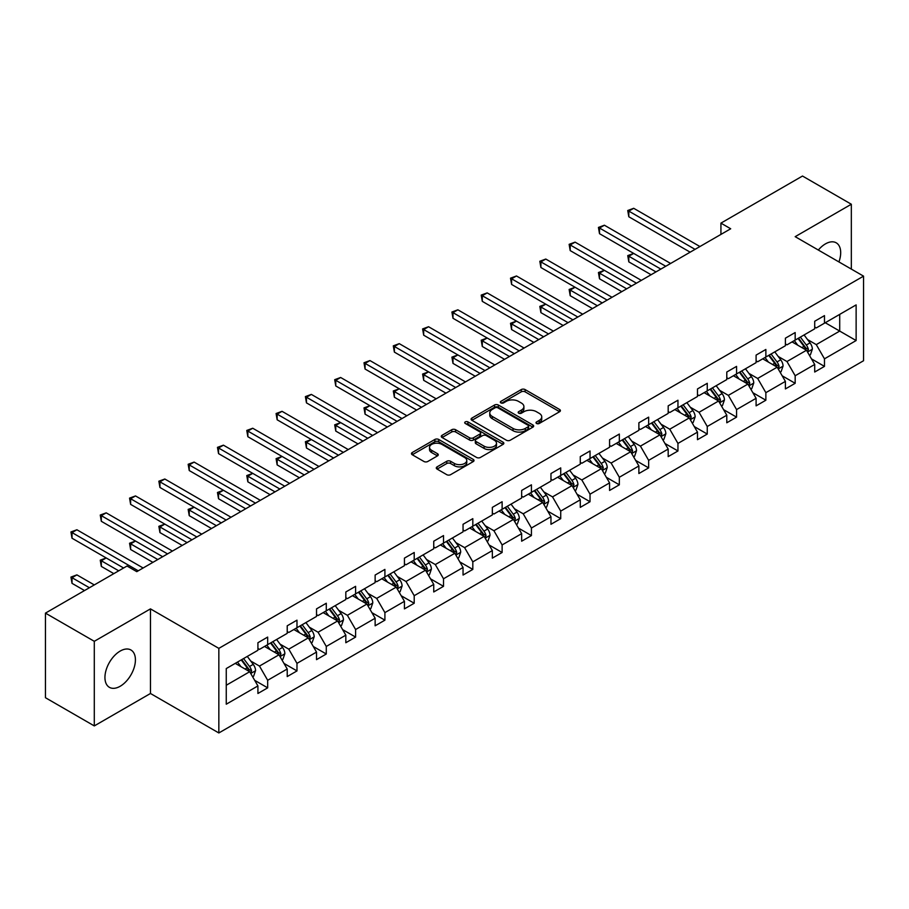 <?xml version="1.0" encoding="UTF-8"?>
<svg xmlns="http://www.w3.org/2000/svg" width="909" height="909" viewBox="0 0 909 909"><rect width="100%" height="100%" fill="white"/><g stroke="black" fill="none" stroke-linecap="round" stroke-linejoin="round"><path stroke-width="1.36" d="M536.56 423.48A1.898 1.091 0 0 0 539.242 423.48L559.614 411.72A2.716 1.568 0 0 0 560.41 410.618A2.716 1.568 0 0 0 559.614 409.504L525.107 389.575A2.716 1.568 0 0 0 521.266 389.575L500.893 401.346A1.898 1.091 0 0 0 500.336 402.119A1.898 1.091 0 0 0 500.893 402.892A1.898 1.091 0 0 0 503.575 402.892L506.211 401.369A8.681 5.011 0 0 1 518.482 401.369L521.368 403.028A8.681 5.011 0 0 1 523.902 406.573A8.681 5.011 0 0 1 521.368 410.118L518.721 411.641A1.898 1.091 0 0 0 518.175 412.413A1.898 1.091 0 0 0 518.721 413.186A1.898 1.091 0 0 0 521.414 413.186L524.05 411.663A8.681 5.011 0 0 1 536.321 411.663L539.196 413.322A8.681 5.011 0 0 1 541.741 416.867A8.681 5.011 0 0 1 539.196 420.412L536.56 421.935A1.898 1.091 0 0 0 536.003 422.708A1.898 1.091 0 0 0 536.56 423.48L536.56 421.935M120.181 686.261A21.555 12.442 120 0 0 134.259 667.274A21.555 12.442 120 0 0 130.953 650.003A21.555 12.442 120 0 0 120.181 651.071A21.555 12.442 120 0 0 106.103 670.058A21.555 12.442 120 0 0 109.398 687.329A21.555 12.442 120 0 0 120.181 686.261M838.927 261.928A21.555 12.442 120 0 0 836.223 242.817A21.555 12.442 120 0 0 825.452 243.885A21.555 12.442 120 0 0 818.327 250.032M437.081 466.862A2.716 1.568 0 0 0 436.286 467.965A2.716 1.568 0 0 0 437.081 469.078L446.762 474.668A2.716 1.568 0 0 0 450.603 474.668L473.225 461.602A2.716 1.568 0 0 0 474.021 460.488A2.716 1.568 0 0 0 473.225 459.386L438.706 439.456A2.716 1.568 0 0 0 434.877 439.456L412.243 452.523A2.716 1.568 0 0 0 411.459 453.625A2.716 1.568 0 0 0 412.243 454.739L423.946 461.488A2.716 1.568 0 0 0 427.775 461.488L437.468 455.898A2.716 1.568 0 0 0 438.263 454.795A2.716 1.568 0 0 0 437.468 453.682L431.661 450.33A7.249 4.193 0 0 1 429.537 447.376A7.249 4.193 0 0 1 434.013 443.501A7.249 4.193 0 0 1 441.922 444.41L464.647 457.534A7.249 4.193 0 0 1 466.772 460.488A7.249 4.193 0 0 1 462.295 464.363A7.249 4.193 0 0 1 454.386 463.454L450.603 461.272A2.716 1.568 0 0 0 446.762 461.272L437.081 466.862L437.081 469.078M150.462 608.882L94.297 641.311L45.45 613.12L45.45 697.714L94.297 725.916L150.462 693.487L218.842 732.961L218.842 648.367L150.462 608.882L150.462 693.487M851.335 269.098L851.335 204.241L795.17 236.67L863.55 276.143L218.842 648.367M851.335 204.241L802.499 176.039L720.928 223.125L720.928 234.408M45.45 613.12L127.021 566.023L136.782 571.659L730.7 228.773L720.928 223.125M506.404 440.229A2.716 1.568 0 0 0 510.244 440.229L532.867 427.162A2.716 1.568 0 0 0 533.663 426.06A2.716 1.568 0 0 0 532.867 424.957L498.348 405.028A2.716 1.568 0 0 0 494.519 405.028L471.885 418.083A2.716 1.568 0 0 0 471.089 419.197A2.716 1.568 0 0 0 471.885 420.299L506.404 440.229M466.033 423.901A1.898 1.091 0 0 1 467.953 424.162L467.953 421.912L503.052 442.172A2.716 1.568 0 0 1 503.847 443.274A2.716 1.568 0 0 1 503.052 444.387L480.418 457.443A2.716 1.568 0 0 1 476.589 457.443L442.069 437.513L442.069 435.309A2.716 1.568 0 0 0 441.274 436.411A2.716 1.568 0 0 0 442.069 437.513M442.069 435.309L451.75 429.718A2.716 1.568 0 0 1 455.591 429.718L469.589 437.797A2.716 1.568 0 0 0 473.419 437.797L479.85 434.082A2.716 1.568 0 0 0 480.645 432.979A2.716 1.568 0 0 0 479.85 431.877L465.272 423.458A1.898 1.091 0 0 1 464.715 422.685A1.898 1.091 0 0 1 465.885 421.674A1.898 1.091 0 0 1 467.953 421.912M94.297 641.311L94.297 725.916M226.261 668.558L257.917 650.287L257.917 642.72L267.678 637.084L267.678 644.64L287.221 633.368L287.221 625.801L296.982 620.165L296.982 627.721L316.525 616.438L316.525 608.882L326.286 603.246L326.286 610.803L345.829 599.52L345.829 591.964L355.601 586.328L355.601 593.884L375.133 582.601L375.133 575.045L384.905 569.409L384.905 576.965L404.437 565.682L404.437 558.126L414.209 552.49L414.209 560.046L433.741 548.763L433.741 541.207L443.512 535.571L443.512 543.127L463.045 531.845L463.045 524.288L472.816 518.653L472.816 526.209L492.348 514.926L492.348 507.37L502.12 501.734L502.12 509.29L521.652 498.007L521.652 490.451L531.424 484.815L531.424 492.371L550.968 481.088L550.968 473.532L560.728 467.896L560.728 475.452L580.272 464.169L580.272 456.613L590.032 450.978L590.032 458.534L609.575 447.251L609.575 439.695L619.336 434.059L619.336 441.615L638.879 430.332L638.879 422.776L648.651 417.14L648.651 424.696L668.183 413.413L668.183 405.857L677.955 400.221L677.955 407.777L697.487 396.494L697.487 388.938L707.259 383.303L707.259 390.859L726.791 379.576L726.791 372.02L736.563 366.384L736.563 373.94L756.095 362.657L756.095 355.101L765.867 349.465L765.867 357.021L785.399 345.738L785.399 338.182L795.17 332.546L795.17 340.102L814.703 328.819L814.703 321.263L824.474 315.616L824.474 323.184L856.13 304.901L856.13 340.545L824.474 358.828L824.474 366.384L814.703 372.02L814.703 364.464L795.17 375.747L795.17 383.303L785.399 388.938L785.399 381.382L765.867 392.665L765.867 400.221L756.095 405.857L756.095 398.301L736.563 409.584L736.563 417.14L726.791 422.776L726.791 415.22L707.259 426.503L707.259 434.059L697.487 439.695L697.487 432.139L677.955 443.422L677.955 450.978L668.183 456.613L668.183 449.057L648.651 460.34L648.651 467.896L638.879 473.532L638.879 465.976L619.336 477.259L619.336 484.815L609.575 490.451L609.575 482.895L590.032 494.178L590.032 501.734L580.272 507.37L580.272 499.814L560.728 511.097L560.728 518.653L550.968 524.288L550.968 516.732L531.424 528.015L531.424 535.571L521.652 541.207L521.652 533.651L502.12 544.934L502.12 552.49L492.348 558.126L492.348 550.57L472.816 561.853L472.816 569.409L463.045 575.045L463.045 567.489L443.512 578.772L443.512 586.328L433.741 591.964L433.741 584.407L414.209 595.69L414.209 603.246L404.437 608.882L404.437 601.326L384.905 612.609L384.905 620.165L375.133 625.801L375.133 618.245L355.601 629.528L355.601 637.084L345.829 642.731L345.829 635.164L326.286 646.447L326.286 654.003L316.525 659.65L316.525 652.083L296.982 663.365L296.982 670.922L287.221 676.569L287.221 669.001L267.678 680.284L267.678 687.84L257.917 693.487L257.917 685.931L226.261 704.202L226.261 668.558M218.842 732.961L863.55 360.737L863.55 276.143M264.553 646.447L279.006 654.798L259.474 666.07L250.748 661.036M259.474 666.07L267.678 680.284M279.006 654.798L287.221 669.001M257.917 648.481L259.474 649.378L267.678 644.64M293.857 629.528L308.321 637.879L288.778 649.151L280.052 644.117M288.778 649.151L296.982 663.365M308.321 637.879L316.525 652.083M287.221 631.562L288.778 632.459L296.982 627.721M323.161 612.609L337.625 620.961L318.082 632.232L309.355 627.199M318.082 632.232L326.286 646.447M337.625 620.961L345.829 635.164M316.525 614.643L318.082 615.541L326.286 610.803M352.465 595.69L366.929 604.042L347.386 615.313L338.659 610.28M347.386 615.313L355.601 629.528M366.929 604.042L375.133 618.245M345.829 597.724L347.386 598.622L355.601 593.884M381.769 578.772L396.233 587.123L376.69 598.395L367.963 593.361M376.69 598.395L384.905 612.609M396.233 587.123L404.437 601.326M375.133 580.806L376.69 581.703L384.905 576.965M411.084 561.853L425.537 570.204L406.005 581.476L397.267 576.442M406.005 581.476L414.209 595.69M425.537 570.204L433.741 584.407M404.437 563.887L406.005 564.784L414.209 560.046M440.388 544.934L454.841 553.274L435.309 564.557L426.571 559.524M435.309 564.557L443.512 578.772M454.841 553.274L463.045 567.489M433.741 546.968L435.309 547.866L443.512 543.127M469.692 528.015L484.145 536.355L464.613 547.638L455.886 542.605M464.613 547.638L472.816 561.853M484.145 536.355L492.348 550.57M463.045 530.049L464.613 530.947L472.816 526.209M498.996 511.097L513.449 519.437L493.917 530.72L485.19 525.686M493.917 530.72L502.12 544.934M513.449 519.437L521.652 533.651M492.348 513.119L493.917 514.028L502.12 509.29M528.299 494.178L542.753 502.518L523.22 513.801L514.494 508.767M523.22 513.801L531.424 528.015M542.753 502.518L550.968 516.732M521.652 496.2L523.22 497.109L531.424 492.371M557.603 477.259L572.068 485.599L552.524 496.882L543.798 491.849M552.524 496.882L560.728 511.097M572.068 485.599L580.272 499.814M550.968 479.282L552.524 480.191L560.728 475.452M586.907 460.34L601.372 468.68L581.828 479.963L573.102 474.918M581.828 479.963L590.032 494.178M601.372 468.68L609.575 482.895M580.272 462.363L581.828 463.272L590.032 458.534M616.211 443.422L630.676 451.762L611.132 463.045L602.406 458M611.132 463.045L619.336 477.259M630.676 451.762L638.879 465.976M609.575 445.444L611.132 446.353L619.336 441.615M645.515 426.503L659.979 434.843L640.436 446.126L631.71 441.081M640.436 446.126L648.651 460.34M659.979 434.843L668.183 449.057M638.879 428.525L640.436 429.434L648.651 424.696M674.83 409.584L689.283 417.924L669.751 429.207L661.013 424.162M669.751 429.207L677.955 443.422M689.283 417.924L697.487 432.139M668.183 411.607L669.751 412.516L677.955 407.777M704.134 392.665L718.587 401.005L699.055 412.288L690.317 407.243M699.055 412.288L707.259 426.503M718.587 401.005L726.791 415.22M697.487 394.688L699.055 395.597L707.259 390.859M733.438 375.747L747.891 384.087L728.359 395.37L719.621 390.325M728.359 395.37L736.563 409.584M747.891 384.087L756.095 398.301M726.791 377.769L728.359 378.678L736.563 373.94M762.742 358.828L777.195 367.168L757.663 378.451L748.936 373.406M757.663 378.451L765.867 392.665M777.195 367.168L785.399 381.382M756.095 360.85L757.663 361.759L765.867 357.021M792.046 341.898L806.499 350.249L786.967 361.532L778.24 356.487M786.967 361.532L795.17 375.747M806.499 350.249L814.703 364.464M785.399 343.932L786.967 344.841L795.17 340.102M825.258 322.729L839.711 331.081L816.271 344.613L807.544 339.568M816.271 344.613L824.474 358.828M856.13 340.545L839.711 331.081L839.711 314.378L856.13 304.901M814.703 327.013L816.271 327.922L824.474 323.184M226.261 685.25L249.702 671.717L235.249 663.365M249.702 671.717L257.917 685.931M811.487 358.885L824.474 366.384M782.183 375.803L795.17 383.303M752.879 392.722L765.867 400.221M723.564 409.641L736.563 417.14M694.26 426.56L707.259 434.059M664.956 443.478L677.955 450.978M635.652 460.397L648.651 467.896M606.348 477.316L619.336 484.815M577.045 494.235L590.032 501.734M547.741 511.153L560.728 518.653M518.437 528.072L531.424 535.571M489.133 544.991L502.12 552.49M459.829 561.91L472.816 569.409M430.514 578.828L443.512 586.328M401.21 595.747L414.209 603.246M371.906 612.666L384.905 620.165M342.602 629.585L355.601 637.084M313.298 646.504L326.286 654.003M283.994 663.422L296.982 670.922M254.69 680.341L267.678 687.84M537.321 423.753L539.196 422.674A8.681 5.011 0 0 0 541.741 419.129L541.741 416.867M523.902 406.573L523.902 408.834A8.681 5.011 0 0 1 521.368 412.368L519.482 413.459M559.614 409.504L559.614 411.72L525.107 391.836A2.716 1.568 0 0 0 521.266 391.836L501.654 403.164M532.867 424.957L532.867 427.162L498.348 407.277A2.716 1.568 0 0 0 494.519 407.277L471.919 420.322M528.072 426.832A1.898 1.091 0 0 0 528.629 426.06A1.898 1.091 0 0 0 528.072 425.287L497.78 407.789A1.898 1.091 0 0 0 495.087 407.789L492.314 409.402A8.681 5.011 0 0 0 489.769 412.936A8.681 5.011 0 0 0 492.314 416.481L513.017 428.434A8.681 5.011 0 0 0 525.288 428.434L528.072 426.832L528.072 429.093A1.898 1.091 0 0 0 528.629 428.321L528.629 426.06M489.769 412.936L489.769 415.197A8.681 5.011 0 0 0 492.314 418.742L492.314 416.481M528.072 429.093L525.288 430.696A8.681 5.011 0 0 1 513.017 430.696L492.314 418.742M442.104 437.536L451.75 431.968L451.75 429.718M480.645 432.979L480.645 435.241A2.716 1.568 0 0 1 479.85 436.343L473.419 440.047A2.716 1.568 0 0 1 469.589 440.047L455.591 431.968A2.716 1.568 0 0 0 451.75 431.968M467.953 424.162L503.018 444.399M484.111 446.183A7.249 4.193 0 0 0 492.019 447.092A7.249 4.193 0 0 0 496.496 443.217A7.249 4.193 0 0 0 494.371 440.263L486.36 435.638A2.716 1.568 0 0 0 482.531 435.638L476.111 439.342A2.716 1.568 0 0 0 475.316 440.456A2.716 1.568 0 0 0 476.111 441.558L484.111 446.183L484.111 448.432A7.249 4.193 0 0 0 492.019 449.341A7.249 4.193 0 0 0 496.496 445.478L496.496 443.217M475.316 440.456L475.316 442.706A2.716 1.568 0 0 0 476.111 443.819L476.111 441.558M484.111 448.432L476.111 443.819M466.772 460.488L466.772 462.749A7.249 4.193 0 0 1 462.295 466.612A7.249 4.193 0 0 1 454.386 465.715L450.603 463.522A2.716 1.568 0 0 0 446.762 463.522L437.115 469.089M429.537 447.376L429.537 449.625A7.249 4.193 0 0 0 431.661 452.591L431.661 450.33M437.468 453.682L437.468 455.898L431.661 452.591M473.191 461.624L438.706 441.717A2.716 1.568 0 0 0 434.877 441.717L412.288 454.761M809.43 355.328L810.408 354.76L812.362 349.124A7.317 4.227 -120 0 0 810.021 342.886L804.079 334.955M797.772 345.215L794.318 340.591M793.148 342.534L792.478 341.648M670.626 263.451L604.394 225.216L599.508 228.034L599.508 233.681L660.854 269.098L633.698 253.418L628.812 256.236L628.812 261.872L651.083 274.734M807.317 351.669L808.408 349.431A7.317 4.227 -120 0 0 806.317 345.034L800.375 337.091M798.534 338.159L804.919 346.681A3.727 2.159 60 0 1 805.601 347.806L808.408 349.431M798.022 338.455L803.965 346.386A7.317 4.227 60 0 1 805.794 349.84M628.812 261.872L627.744 255.611L655.968 271.916M627.744 255.611L633.698 253.418M695.044 249.35L628.812 211.115L633.698 208.297L699.93 246.532M690.158 252.179L628.812 216.762L628.812 211.115L627.744 210.502L633.698 208.297M628.812 216.762L627.744 210.502M780.127 372.247L781.104 371.679L783.058 366.043A7.317 4.227 -120 0 0 780.717 359.805L774.775 351.874M768.469 362.134L765.014 357.51M763.844 359.453L763.174 358.566M641.322 280.37L575.09 242.135L570.204 244.953L570.204 250.6L631.55 286.017L604.394 270.337L599.508 273.154L599.508 278.79L621.779 291.653M778.013 368.588L779.104 366.35A7.317 4.227 -120 0 0 777.013 361.952L771.071 354.01M769.23 355.078L775.616 363.6A3.727 2.159 60 0 1 776.297 364.725L779.104 366.35M768.719 355.374L774.661 363.305A7.317 4.227 60 0 1 776.491 366.759M599.508 278.79L598.44 272.53L626.665 288.835M598.44 272.53L604.394 270.337M750.823 389.166L751.8 388.597L753.754 382.962A7.317 4.227 -120 0 0 751.413 376.724L745.471 368.793M739.165 379.053L735.699 374.428M734.529 376.371L733.87 375.485M612.018 297.288L545.786 259.054L540.9 261.872L540.9 267.519L602.247 302.936L575.09 287.255L570.204 290.073L570.204 295.709L592.475 308.571M748.709 385.507L749.8 383.268A7.317 4.227 -120 0 0 747.709 378.871L741.755 370.94M739.926 371.997L746.312 380.519A3.727 2.159 60 0 1 746.993 381.644L749.8 383.268M739.415 372.292L745.357 380.223A7.317 4.227 60 0 1 747.187 383.678M570.204 295.709L569.136 289.46L597.361 305.754M569.136 289.46L575.09 287.255M665.74 266.269L598.44 227.42L604.394 225.216M599.508 233.681L598.44 227.42M636.436 283.199L569.136 244.339L575.09 242.135M570.204 250.6L569.136 244.339M721.519 406.084L722.496 405.516L724.45 399.88A7.317 4.227 -120 0 0 722.11 393.642L716.167 385.711M709.861 395.972L706.395 391.347M705.225 393.29L704.566 392.404M582.714 314.207L516.482 275.972L511.597 278.79L511.597 284.437L572.943 319.854L545.786 304.174L540.9 306.992L540.9 312.628L563.171 325.49M719.405 402.426L720.496 400.187A7.317 4.227 -120 0 0 718.394 395.79L712.451 387.859M710.622 388.916L717.008 397.438A3.727 2.159 60 0 1 717.678 398.574L720.496 400.187M710.111 389.211L716.053 397.142A7.317 4.227 60 0 1 717.883 400.596M540.9 312.628L539.821 306.378L568.057 322.672M539.821 306.378L545.786 304.174M607.132 300.118L539.821 261.258L545.786 259.054M540.9 267.519L539.821 261.258M692.215 423.003L693.192 422.435L695.146 416.799A7.317 4.227 -120 0 0 692.806 410.561L686.863 402.63M680.557 412.891L677.091 408.266M675.921 410.209L675.262 409.334M553.399 331.126L487.179 292.891L482.293 295.709L482.293 301.356L543.639 336.773L516.482 321.093L511.597 323.911L511.597 329.558L533.867 342.409M690.101 419.344L691.192 417.106A7.317 4.227 -120 0 0 689.09 412.709L683.148 404.778M681.318 405.834L687.704 414.356A3.727 2.159 60 0 1 688.374 415.493L691.192 417.106M680.807 406.13L686.75 414.061A7.317 4.227 60 0 1 688.579 417.515M511.597 329.558L510.517 323.297L538.753 339.591M510.517 323.297L516.482 321.093M577.829 317.036L510.517 278.177L516.482 275.972M511.597 284.437L510.517 278.177M662.911 439.922L663.888 439.354L665.842 433.718A7.317 4.227 -120 0 0 663.502 427.48L657.559 419.549M651.253 429.809L647.787 425.185M646.617 427.128L645.958 426.253M524.095 348.045L457.875 309.81L452.989 312.628L452.989 318.275L514.335 353.692L487.179 338.012L482.293 340.83L482.293 346.477L504.563 359.328M660.798 436.263L661.888 434.025A7.317 4.227 -120 0 0 659.786 429.627L653.844 421.696M652.014 422.753L658.4 431.275A3.727 2.159 60 0 1 659.07 432.411L661.888 434.025M651.503 423.049L657.446 430.98A7.317 4.227 60 0 1 659.264 434.434M482.293 346.477L481.213 340.216L509.449 356.51M481.213 340.216L487.179 338.012M548.525 333.955L481.213 295.095L487.179 292.891M482.293 301.356L481.213 295.095M633.607 456.841L634.584 456.273L636.527 450.637A7.317 4.227 -120 0 0 634.198 444.399L628.255 436.468M621.938 446.728L618.484 442.104M617.313 444.046L616.654 443.172M494.791 364.963L428.559 326.729L423.685 329.547L423.685 335.194L485.031 370.611L457.875 354.93L452.989 357.748L452.989 363.395L475.259 376.246M631.494 453.182L632.584 450.944A7.317 4.227 -120 0 0 630.482 446.546L624.54 438.615M622.71 439.672L629.096 448.194A3.727 2.159 60 0 1 629.767 449.33L632.584 450.944M622.199 439.967L628.142 447.898A7.317 4.227 60 0 1 629.96 451.353M452.989 363.395L451.909 357.135L480.145 373.429M451.909 357.135L457.875 354.93M604.303 473.759L605.269 473.191L607.223 467.556A7.317 4.227 -120 0 0 604.894 461.317L598.951 453.386M592.634 463.647L589.18 459.022M588.009 460.977L587.35 460.09M465.488 381.894L399.256 343.647L394.381 346.465L394.381 352.113L455.716 387.529L428.559 371.849L423.685 374.667L423.685 380.314L445.955 393.165M602.19 470.101L603.269 467.862A7.317 4.227 -120 0 0 601.179 463.465L595.236 455.534M593.407 456.591L599.781 465.113A3.727 2.159 60 0 1 600.463 466.249L603.269 467.862M592.895 456.886L598.838 464.817A7.317 4.227 60 0 1 600.656 468.271M423.685 380.314L422.605 374.053L450.841 390.347M422.605 374.053L428.559 371.849M574.988 490.678L575.965 490.11L577.919 484.474A7.317 4.227 -120 0 0 575.59 478.236L569.648 470.305M563.33 480.566L559.876 475.941M558.705 477.895L558.035 477.009M436.184 398.812L369.952 360.566L365.066 363.395L365.066 369.031L426.412 404.448L399.256 388.768L394.381 391.586L394.381 397.233L416.652 410.084M572.886 487.019L573.965 484.792A7.317 4.227 -120 0 0 571.875 480.384L565.932 472.453M564.091 473.509L570.477 482.031A3.727 2.159 60 0 1 571.159 483.168L573.965 484.792M563.591 473.805L569.534 481.736A7.317 4.227 60 0 1 571.352 485.19M394.381 397.233L393.302 390.972L421.526 407.266M393.302 390.972L399.256 388.768M545.684 507.597L546.661 507.029L548.616 501.393A7.317 4.227 -120 0 0 546.286 495.155L540.332 487.224M534.026 497.484L530.572 492.86M529.402 494.814L528.731 493.928M406.88 415.731L340.648 377.485L335.762 380.314L335.762 385.95L397.108 421.367L369.952 405.687L365.066 408.505L365.066 414.152L387.336 427.003M543.571 503.938L544.661 501.711A7.317 4.227 -120 0 0 542.571 497.303L536.628 489.372M534.787 490.428L541.173 498.95A3.727 2.159 60 0 1 541.855 500.086L544.661 501.711M534.276 490.724L540.23 498.655A7.317 4.227 60 0 1 542.048 502.109M365.066 414.152L363.998 407.891L392.222 424.185M363.998 407.891L369.952 405.687M516.38 524.516L517.357 523.959L519.312 518.312A7.317 4.227 -120 0 0 516.971 512.074L511.028 504.143M504.722 514.403L501.268 509.779M500.098 511.733L499.427 510.847M377.576 432.65L311.344 394.404L306.458 397.233L306.458 402.869L367.804 438.286L340.648 422.605L335.762 425.423L335.762 431.071L358.032 443.922M514.267 520.857L515.358 518.63A7.317 4.227 -120 0 0 513.267 514.221L507.324 506.29M505.484 507.347L511.869 515.869A3.727 2.159 60 0 1 512.551 517.005L515.358 518.63M504.972 507.642L510.915 515.573A7.317 4.227 60 0 1 512.744 519.028M335.762 431.071L334.694 424.81L362.918 441.104M334.694 424.81L340.648 422.605M487.076 541.434L488.053 540.878L490.008 535.231A7.317 4.227 -120 0 0 487.667 528.993L481.725 521.062M475.418 531.322L471.964 526.709M470.782 528.652L470.123 527.765M348.272 449.569L282.04 411.322L277.154 414.152L277.154 419.788L338.5 455.204L311.344 439.524L306.458 442.342L306.458 447.989L328.728 460.84M484.963 537.776L486.054 535.549A7.317 4.227 -120 0 0 483.963 531.14L478.02 523.209M476.18 524.266L482.565 532.788A3.727 2.159 60 0 1 483.247 533.924L486.054 535.549M475.668 524.561L481.611 532.492A7.317 4.227 60 0 1 483.44 535.946M306.458 447.989L305.39 441.729L333.614 458.022M305.39 441.729L311.344 439.524M457.772 558.353L458.75 557.796L460.704 552.149A7.317 4.227 -120 0 0 458.363 545.911L452.421 537.98M446.114 548.241L442.649 543.627M441.479 545.57L440.82 544.684M318.968 466.487L252.736 428.241L247.85 431.071L247.85 436.706L309.196 472.123L282.04 456.443L277.154 459.261L277.154 464.908L299.425 477.759M455.659 554.695L456.75 552.467A7.317 4.227 -120 0 0 454.659 548.059L448.705 540.128M446.876 541.185L453.261 549.706A3.727 2.159 60 0 1 453.943 550.843L456.75 552.467M446.364 541.48L452.307 549.411A7.317 4.227 60 0 1 454.136 552.865M277.154 464.908L276.086 458.647L304.31 474.941M276.086 458.647L282.04 456.443M428.469 575.272L429.446 574.715L431.4 569.068A7.317 4.227 -120 0 0 429.059 562.841L423.117 554.899M416.811 565.159L413.345 560.546M412.175 562.489L411.516 561.603M289.664 483.406L223.432 445.171L218.546 447.989L218.546 453.625L279.892 489.042L252.736 473.362L247.85 476.18L247.85 481.827L270.121 494.678M426.355 571.613L427.446 569.386A7.317 4.227 -120 0 0 425.344 564.978L419.401 557.047M417.572 558.103L423.958 566.625A3.727 2.159 60 0 1 424.628 567.761L427.446 569.386M417.061 558.399L423.003 566.33A7.317 4.227 60 0 1 424.833 569.795M247.85 481.827L246.771 475.566L275.007 491.86M246.771 475.566L252.736 473.362M399.165 592.191L400.142 591.634L402.096 585.987A7.317 4.227 -120 0 0 399.755 579.76L393.813 571.818M387.507 582.078L384.041 577.465M382.871 579.408L382.212 578.522M260.349 500.325L194.128 462.09L189.242 464.908L189.242 470.544L250.589 505.961L223.432 490.281L218.546 493.11L218.546 498.746L240.817 511.597M397.051 588.532L398.142 586.305A7.317 4.227 -120 0 0 396.04 581.896L390.097 573.965M388.268 575.022L394.654 583.544A3.727 2.159 60 0 1 395.324 584.68L398.142 586.305M387.757 575.317L393.699 583.248A7.317 4.227 60 0 1 395.529 586.714M218.546 498.746L217.467 492.485L245.703 508.779M217.467 492.485L223.432 490.281M369.861 609.11L370.838 608.553L372.792 602.906A7.317 4.227 -120 0 0 370.452 596.679L364.509 588.737M358.203 598.997L354.737 594.384M353.567 596.327L352.908 595.44M231.045 517.244L164.824 479.009L159.939 481.827L159.939 487.463L221.285 522.88L194.128 507.199L189.242 510.029L189.242 515.664L211.513 528.527M367.747 605.451L368.838 603.224A7.317 4.227 -120 0 0 366.736 598.815L360.793 590.884M358.964 591.941L365.35 600.463A3.727 2.159 60 0 1 366.02 601.599L368.838 603.224M358.453 592.236L364.395 600.167A7.317 4.227 60 0 1 366.213 603.633M189.242 515.664L188.163 509.404L216.399 525.697M188.163 509.404L194.128 507.199M340.557 626.028L341.534 625.472L343.477 619.824A7.317 4.227 -120 0 0 341.148 613.598L335.205 605.655M328.888 615.916L325.433 611.303M324.263 613.245L323.604 612.359M201.741 534.162L135.509 495.928L130.635 498.746L130.635 504.381L191.969 539.798L164.824 524.118L159.939 526.947L159.939 532.583L182.209 545.445M338.443 622.37L339.534 620.143A7.317 4.227 -120 0 0 337.432 615.734L331.49 607.803M329.66 608.86L336.035 617.381A3.727 2.159 60 0 1 336.716 618.518L339.534 620.143M329.149 609.155L335.091 617.086A7.317 4.227 60 0 1 336.909 620.552M159.939 532.583L158.859 526.322L187.095 542.616M158.859 526.322L164.824 524.118M311.242 642.947L312.219 642.39L314.173 636.743A7.317 4.227 -120 0 0 311.844 630.516L305.901 622.574M299.584 632.834L296.129 628.221M294.959 630.164L294.289 629.278M172.437 551.081L106.205 512.846L101.319 515.664L101.319 521.3L162.666 556.717L135.509 541.037L130.635 543.866L130.635 549.502L152.905 562.364M309.14 639.288L310.219 637.061A7.317 4.227 -120 0 0 308.128 632.653L302.186 624.722M300.345 625.778L306.731 634.3A3.727 2.159 60 0 1 307.412 635.436L310.219 637.061M299.845 626.074L305.788 634.005A7.317 4.227 60 0 1 307.606 637.47M130.635 549.502L129.555 543.241L157.78 559.535M129.555 543.241L135.509 541.037M281.938 659.866L282.915 659.309L284.869 653.662A7.317 4.227 -120 0 0 282.54 647.435L276.597 639.493M270.28 649.753L266.826 645.14M265.655 647.083L264.985 646.197M143.133 568L76.901 529.765L72.016 532.583L72.016 538.219L123.601 568L106.205 557.956L101.319 560.785L101.319 566.421L113.83 573.636M279.824 656.207L280.915 653.98A7.317 4.227 -120 0 0 278.824 649.571L272.882 641.64M271.041 642.697L277.427 651.219A3.727 2.159 60 0 1 278.109 652.355L280.915 653.98M270.53 642.993L276.484 650.924A7.317 4.227 60 0 1 278.302 654.389M101.319 566.421L100.251 560.16L118.715 570.818M100.251 560.16L106.205 557.956M252.634 676.785L253.611 676.228L255.565 670.581A7.317 4.227 -120 0 0 253.225 664.354L247.282 656.412M240.976 666.672L237.522 662.059M236.351 664.002L235.681 663.115M94.286 584.919L76.901 574.874L72.016 577.704L72.016 583.339L84.526 590.555M250.52 673.126L251.611 670.899A7.317 4.227 -120 0 0 249.52 666.49L243.578 658.559M241.737 659.616L248.123 668.138A3.727 2.159 60 0 1 248.805 669.274L251.611 670.899M241.226 659.911L247.168 667.842A7.317 4.227 60 0 1 248.998 671.308M72.016 583.339L70.947 577.079L89.412 587.737M70.947 577.079L76.901 574.874M519.221 350.874L451.909 312.014L457.875 309.81M452.989 318.275L451.909 312.014M489.906 367.793L422.605 328.933L428.559 326.729M423.685 335.194L422.605 328.933M460.602 384.712L393.302 345.852L399.256 343.647M394.381 352.113L393.302 345.852M431.298 401.63L363.998 362.771L369.952 360.566M365.066 369.031L363.998 362.771M401.994 418.549L334.694 379.689L340.648 377.485M335.762 385.95L334.694 379.689M372.69 435.468L305.39 396.608L311.344 394.404M306.458 402.869L305.39 396.608M343.386 452.387L276.086 413.527L282.04 411.322M277.154 419.788L276.086 413.527M314.082 469.305L246.771 430.446L252.736 428.241M247.85 436.706L246.771 430.446M284.778 486.224L217.467 447.364L223.432 445.171M218.546 453.625L217.467 447.364M255.474 503.143L188.163 464.283L194.128 462.09M189.242 470.544L188.163 464.283M226.159 520.062L158.859 481.202L164.824 479.009M159.939 487.463L158.859 481.202M196.855 536.98L129.555 498.121L135.509 495.928M130.635 504.381L129.555 498.121M167.551 553.899L100.251 515.039L106.205 512.846M101.319 521.3L100.251 515.039M138.248 570.818L70.947 531.958L76.901 529.765M72.016 538.219L70.947 531.958M539.196 422.674L539.196 420.412M518.721 413.186L518.721 411.641M521.368 412.368L521.368 410.118M500.893 402.892L500.893 401.346M521.266 391.836L521.266 389.575M525.107 391.836L525.107 389.575M471.885 420.299L471.885 418.083M494.519 407.277L494.519 405.028M498.348 407.277L498.348 405.028M513.017 430.696L513.017 428.434M525.288 430.696L525.288 428.434M455.591 431.968L455.591 429.718M469.589 440.047L469.589 437.797M473.419 440.047L473.419 437.797M479.85 436.343L479.85 434.082M503.052 444.387L503.052 442.172M446.762 463.522L446.762 461.272M450.603 463.522L450.603 461.272M454.386 465.715L454.386 463.454M412.243 454.739L412.243 452.523M434.877 441.717L434.877 439.456M438.706 441.717L438.706 439.456M473.225 461.602L473.225 459.386M807.533 352.022L812.316 349.261M806.317 345.034L810.021 342.886M801.886 347.59L803.965 346.386M778.229 368.94L783.013 366.179M777.013 361.952L780.717 359.805M772.582 364.509L774.661 363.305M748.914 385.87L753.709 383.098M747.709 378.871L751.413 376.724M743.278 381.428L745.357 380.223M719.61 402.789L724.405 400.017M718.394 395.79L722.11 393.642M713.974 398.347L716.053 397.142M690.306 419.708L695.09 416.936M689.09 412.709L692.806 410.561M684.67 415.265L686.75 414.061M661.002 436.627L665.786 433.854M659.786 429.627L663.502 427.48M655.366 432.184L657.446 430.98M631.698 453.546L636.482 450.773M630.482 446.546L634.198 444.399M626.062 449.103L628.142 447.898M602.394 470.464L607.178 467.692M601.179 463.465L604.894 461.317M596.747 466.022L598.838 464.817M573.09 487.383L577.874 484.611M571.875 480.384L575.59 478.236M567.443 482.94L569.534 481.736M543.787 504.302L548.57 501.541M542.571 497.303L546.286 495.155M538.139 499.859L540.23 498.655M514.483 521.221L519.266 518.46M513.267 514.221L516.971 512.074M508.835 516.778L510.915 515.573M485.167 538.139L489.962 535.378M483.963 531.14L487.667 528.993M479.532 533.697L481.611 532.492M455.863 555.058L460.658 552.297M454.659 548.059L458.363 545.911M450.228 550.615L452.307 549.411M426.56 571.977L431.355 569.216M425.344 564.978L429.059 562.841M420.924 567.534L423.003 566.33M397.256 588.896L402.039 586.135M396.04 581.896L399.755 579.76M391.62 584.453L393.699 583.248M367.952 605.814L372.735 603.053M366.736 598.815L370.452 596.679M362.316 601.372L364.395 600.167M338.648 622.733L343.432 619.972M337.432 615.734L341.148 613.598M333.012 618.29L335.091 617.086M309.344 639.652L314.128 636.891M308.128 632.653L311.844 630.516M303.697 635.209L305.788 634.005M280.04 656.571L284.824 653.81M278.824 649.571L282.54 647.435M274.393 652.128L276.484 650.924M250.736 673.489L255.52 670.728M249.52 666.49L253.225 664.354M245.089 669.047L247.168 667.842"/></g></svg>
